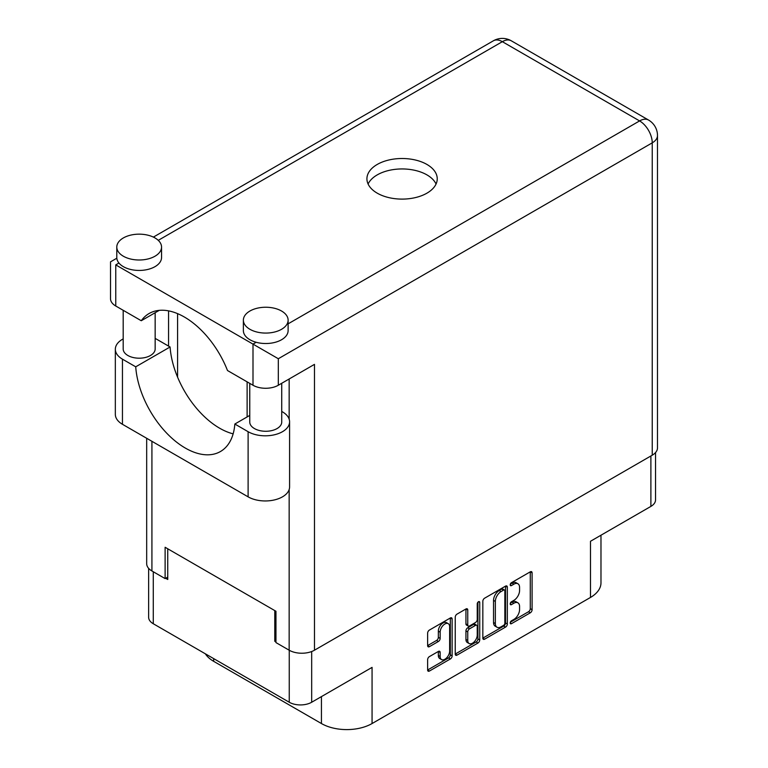 <?xml version="1.0" encoding="UTF-8"?>
<svg xmlns="http://www.w3.org/2000/svg" width="768" height="768" viewBox="0 0 768 768"><rect width="100%" height="100%" fill="white"/><g stroke="black" fill="none" stroke-linecap="round" stroke-linejoin="round"><path stroke-width="1.15" d="M448.253 623.664L446.448 622.618A6.71 3.878 120 0 0 443.088 622.954A6.71 3.878 120 0 0 438.336 631.171L440.15 632.218A6.71 3.878 120 0 1 444.893 623.99A6.71 3.878 120 0 1 448.253 623.664A6.71 3.878 120 0 1 449.645 626.736L449.645 651.024A6.71 3.878 120 0 1 446.717 657.773A6.71 3.878 120 0 1 441.542 659.578A6.71 3.878 120 0 1 440.15 656.506L440.15 652.454A2.506 1.45 120 0 0 439.632 651.302A2.506 1.45 120 0 0 438.374 651.427L429.408 656.602A2.506 1.45 120 0 0 427.632 659.683L427.632 670.032A2.506 1.45 120 0 0 428.16 671.174A2.506 1.45 120 0 0 429.408 671.05L450.355 658.963A2.506 1.45 120 0 0 452.131 655.891L452.131 618.998A2.506 1.45 120 0 0 451.613 617.846A2.506 1.45 120 0 0 450.355 617.971L429.408 630.067A2.506 1.45 120 0 0 427.632 633.139L427.632 645.638A2.506 1.45 120 0 0 428.16 646.79A2.506 1.45 120 0 0 429.408 646.666L438.374 641.491A2.506 1.45 120 0 0 440.15 638.419L440.15 632.218M478.483 601.728L479.731 602.448A1.757 1.018 120 0 0 479.366 601.642A1.757 1.018 120 0 0 478.483 601.728A1.757 1.018 120 0 0 477.245 603.888L477.245 619.459A2.506 1.45 120 0 1 475.469 622.531L469.526 625.968A2.506 1.45 120 0 1 468.269 626.093A2.506 1.45 120 0 1 467.75 624.941L467.75 609.984A2.506 1.45 120 0 0 467.232 608.832A2.506 1.45 120 0 0 465.974 608.957L467.75 609.984M482.832 601.267L482.832 638.16A2.506 1.45 120 0 0 483.35 639.312A2.506 1.45 120 0 0 484.608 639.187L505.555 627.091A2.506 1.45 120 0 0 507.331 624.019L507.331 587.126A2.506 1.45 120 0 0 506.803 585.984A2.506 1.45 120 0 0 505.555 586.109L484.608 598.195A2.506 1.45 120 0 0 482.832 601.267M513.898 619.411L511.45 620.813A1.757 1.018 120 0 0 510.307 622.368A1.757 1.018 120 0 0 510.576 623.77A1.757 1.018 120 0 0 511.45 623.683L530.314 612.797A2.506 1.45 120 0 0 532.09 609.725L532.09 572.832A2.506 1.45 120 0 0 531.562 571.69A2.506 1.45 120 0 0 530.314 571.814L511.45 582.701A1.757 1.018 120 0 0 510.307 584.246A1.757 1.018 120 0 0 510.576 585.658A1.757 1.018 120 0 0 511.45 585.571L513.898 584.16A8.035 4.637 120 0 1 517.91 583.757A8.035 4.637 120 0 1 519.571 587.434L519.571 590.515A8.035 4.637 120 0 1 513.898 600.346L511.45 601.757A1.757 1.018 120 0 0 510.307 603.302A1.757 1.018 120 0 0 510.576 604.714A1.757 1.018 120 0 0 511.45 604.627L513.898 603.216A8.035 4.637 120 0 1 517.91 602.822A8.035 4.637 120 0 1 519.571 606.499L519.571 609.571A8.035 4.637 120 0 1 513.898 619.411M455.232 654.058L476.141 641.981L477.955 643.027A2.506 1.45 120 0 0 479.731 639.955L479.731 602.448M477.955 643.027L457.008 655.123A2.506 1.45 120 0 1 455.75 655.248A2.506 1.45 120 0 1 455.232 654.096L455.232 617.203A2.506 1.45 120 0 1 457.008 614.131L465.974 608.957M311.674 651.523L311.674 702.25L372.067 667.382L372.067 723.542L590.496 597.437L590.496 541.267L650.89 506.4L650.89 455.981M213.667 658.608L213.667 661.325L321.437 723.542L321.437 696.614M213.667 661.325A35.798 20.669 180 0 1 205.363 653.818M600.979 535.219L600.979 582.826A35.798 20.669 180 0 1 590.496 597.437M372.067 723.542A35.798 20.669 180 0 1 321.437 723.542M311.674 702.25A15.859 9.149 180 0 1 289.248 702.25L153.274 623.741A15.859 9.149 180 0 1 148.627 617.27L148.627 568.358M275.962 640.598L274.781 641.28L275.962 641.962M274.781 641.28L274.781 610.589M165.658 578.275L167.741 579.475L167.741 548.784M517.91 602.822L516.106 601.776A8.035 4.637 120 0 0 512.083 602.17L513.898 603.216M510.346 603.178L512.083 602.17M517.91 583.757L516.106 582.72A8.035 4.637 120 0 0 512.083 583.114L513.898 584.16M510.346 584.122L512.083 583.114M510.346 622.234L528.499 611.75A2.506 1.45 120 0 0 530.275 608.678L530.275 571.834M482.832 638.122L503.741 626.054A2.506 1.45 120 0 0 505.517 622.973L505.517 586.128L507.331 587.126M503.597 625.354A1.757 1.018 120 0 0 504.845 623.203L504.845 590.822A1.757 1.018 120 0 0 504.48 590.016A1.757 1.018 120 0 0 503.597 590.102L501.024 591.59A8.035 4.637 120 0 0 495.35 601.421L495.35 623.558A8.035 4.637 120 0 0 497.011 627.235A8.035 4.637 120 0 0 501.024 626.842L503.597 625.354M504.48 590.016L502.666 588.97A1.757 1.018 120 0 0 501.792 589.056L503.597 590.102M497.011 627.235L495.206 626.189A8.035 4.637 120 0 1 493.536 622.512L493.536 600.384A8.035 4.637 120 0 1 499.219 590.544L501.792 589.056M465.936 608.976L465.936 623.894A2.506 1.45 120 0 0 466.454 625.046L468.269 626.093M477.917 602.218L477.917 638.909L479.731 639.955M467.75 640.464A6.71 3.878 120 0 0 469.142 643.536A6.71 3.878 120 0 0 474.307 641.741A6.71 3.878 120 0 0 477.245 634.982L477.245 626.429A2.506 1.45 120 0 0 476.726 625.277A2.506 1.45 120 0 0 475.469 625.402L469.526 628.838A2.506 1.45 120 0 0 467.75 631.91L467.75 640.464L465.936 639.418A6.71 3.878 120 0 0 467.328 642.499L469.142 643.536M476.726 625.277L474.912 624.23A2.506 1.45 120 0 0 473.664 624.355L475.469 625.402M465.936 639.418L465.936 630.864A2.506 1.45 120 0 1 467.712 627.792L473.664 624.355M476.141 641.981A2.506 1.45 120 0 0 477.917 638.909M441.542 659.578L439.728 658.531A6.71 3.878 120 0 1 438.336 655.459L438.336 651.446M427.632 645.6L436.57 640.445A2.506 1.45 120 0 0 438.336 637.373L438.336 631.171M427.632 669.994L448.541 657.917A2.506 1.45 120 0 0 450.317 654.845L450.317 617.99M655.536 452.582L655.536 499.93A15.859 9.149 180 0 1 650.89 506.4M249.763 415.411L234.835 424.032L248.112 431.702A24.298 14.026 0 0 0 282.47 431.702A24.298 14.026 0 0 0 289.584 421.786A24.298 14.026 0 0 0 282.47 411.869L281.731 411.437M248.112 431.702L248.112 496.848A24.298 14.026 0 0 0 282.47 496.848A24.298 14.026 0 0 0 289.584 486.931L289.584 421.786M123.35 237.946A22.378 12.922 0 0 0 116.794 247.085A22.378 12.922 0 0 0 130.608 259.018A22.378 12.922 0 0 0 154.992 256.214A22.378 12.922 0 0 0 161.549 247.085A22.378 12.922 0 0 0 147.734 235.142A22.378 12.922 0 0 0 123.35 237.946M116.794 247.085L116.794 257.52A22.378 12.922 0 0 0 118.944 263.04A22.378 12.922 0 0 0 154.992 266.659A22.378 12.922 0 0 0 161.549 257.52L161.549 247.085M249.926 311.021A22.378 12.922 0 0 0 243.37 320.16A22.378 12.922 0 0 0 257.184 332.093A22.378 12.922 0 0 0 281.568 329.29A22.378 12.922 0 0 0 288.115 320.16A22.378 12.922 0 0 0 274.31 308.227A22.378 12.922 0 0 0 249.926 311.021M243.37 320.16L243.37 330.595A22.378 12.922 0 0 0 256.186 342.278A22.378 12.922 0 0 0 281.568 339.734A22.378 12.922 0 0 0 288.115 330.595L288.115 320.16M426.941 193.162A35.165 20.304 0 0 0 437.242 178.81A35.165 20.304 0 0 0 415.536 160.051A35.165 20.304 0 0 0 377.222 164.458A35.165 20.304 0 0 0 366.922 178.81A35.165 20.304 0 0 0 388.627 197.558A35.165 20.304 0 0 0 426.941 193.162M368.102 184.022A35.165 20.304 180 0 1 377.222 174.893A35.165 20.304 180 0 1 411.216 169.642A35.165 20.304 180 0 1 436.061 184.022M281.731 383.28L281.731 422.045A15.984 9.226 180 0 1 277.046 428.573A15.984 9.226 180 0 1 259.632 430.57A15.984 9.226 180 0 1 249.763 422.045L249.763 383.386M155.155 312.72L155.155 348.97A15.984 9.226 180 0 1 150.47 355.498A15.984 9.226 180 0 1 133.056 357.494A15.984 9.226 180 0 1 123.187 348.97L123.187 310.301M288.115 323.837L639.59 120.922A17.904 10.339 -120 0 1 652.243 142.848A17.904 10.339 0 0 0 657.485 135.533L657.485 447.888A17.904 10.339 180 0 1 652.243 455.194L652.243 142.848L278.314 358.733L115.757 264.883C108.931 260.938 108.931 260.938 115.757 264.883L115.757 306.01L141.264 320.736L159.245 310.358M115.757 306.01A17.904 10.339 180 0 1 110.515 298.704L110.515 261.85L116.832 258.211M151.92 441.312L151.92 570.97L165.12 578.592L167.741 577.075M151.92 570.97A17.904 10.339 180 0 1 146.678 563.664L146.678 438.288M652.243 455.194L314.477 650.208A17.904 10.339 180 0 1 289.162 650.208L275.962 642.586L275.962 611.27L165.12 547.277L165.12 578.592M168.557 346.099L168.557 310.867M278.314 358.733L278.314 385.248L314.477 364.368L314.477 650.208M177.59 377.184L177.59 313.642M278.314 385.248A17.904 10.339 180 0 1 252.998 385.248L252.998 344.112L256.186 342.278M141.264 320.736A70.579 40.752 -120 0 1 149.088 313.526A70.579 40.752 -120 0 1 227.491 370.522L252.998 385.248M233.136 433.843A70.32 40.598 60 0 1 170.083 346.982L156.797 339.312A24.298 14.026 180 0 0 155.155 338.448M248.112 496.848L122.448 424.291A24.298 14.026 180 0 1 115.334 414.374L115.334 349.229A24.298 14.026 180 0 1 123.187 338.909M170.083 346.982L135.725 366.816L122.448 359.155A24.298 14.026 180 0 1 115.334 349.229M135.725 366.816A70.32 40.598 -120 0 0 168.192 434.678A70.32 40.598 -120 0 0 220.445 451.526A70.32 40.598 -120 0 0 234.835 424.032M247.123 416.938L247.123 381.859M289.248 702.25L289.248 650.256M153.274 571.757L153.274 623.741M510.211 603.907L511.45 604.627M510.211 584.851L511.45 585.571M530.314 571.814L532.09 572.832M530.275 608.678L532.09 609.725M528.499 611.75L530.314 612.797M510.211 622.973L511.45 623.683M505.517 622.973L507.331 624.019M503.741 626.054L505.555 627.091M482.832 638.16L484.608 639.187M499.219 590.544L501.024 591.59M493.536 600.384L495.35 601.421M493.536 622.512L495.35 623.558M455.232 654.096L457.008 655.123M465.936 623.894L467.75 624.941M467.712 627.792L469.526 628.838M465.936 630.864L467.75 631.91M438.374 651.427L440.15 652.454M438.336 655.459L440.15 656.506M438.336 637.373L440.15 638.419M436.57 640.445L438.374 641.491M427.632 645.638L429.408 646.666M450.355 617.971L452.131 618.998M450.317 654.845L452.131 655.891M448.541 657.917L450.355 658.963M427.632 670.032L429.408 671.05M657.485 135.533A17.904 17.904 0 0 0 648.538 120.038A17.904 10.339 120 0 0 639.59 120.922L502.349 41.683L158.256 240.346M118.944 263.04L115.757 264.883M289.162 650.208L289.162 489.542M289.162 419.174L289.162 378.989M493.392 40.8A17.904 10.339 60 0 1 502.349 41.683A17.904 10.339 120 0 1 511.296 40.8A17.904 17.904 0 0 0 493.392 40.8L153.379 237.101M122.448 359.155L122.448 424.291M648.538 120.038L511.296 40.8"/></g></svg>
